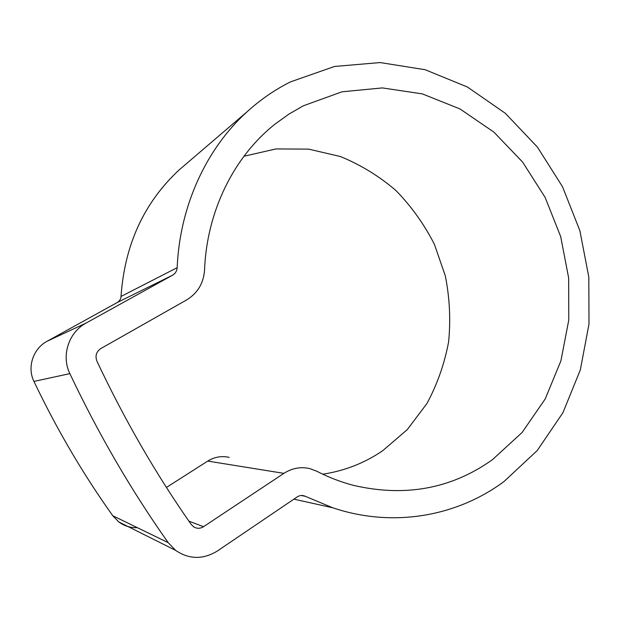 <?xml version="1.0" encoding="UTF-8"?>
<svg xmlns="http://www.w3.org/2000/svg" width="620" height="620" viewBox="0 0 620 620"><rect width="100%" height="100%" fill="white"/><g stroke="black" fill="none" stroke-linecap="round" stroke-linejoin="round"><path stroke-width="0.93" d="M303.343 105.795L342.038 91.791L382.37 87.916L422.305 93.876L460.001 108.95L493.877 132.107L522.606 162.068L545.15 197.416L560.689 236.608L568.672 278.047L568.773 320.067L560.883 360.956L545.182 399.009L522.094 432.489L492.389 459.722C451.523 488.762 405.255 497.318 353.578 485.39C340.977 482.096 328.685 477.369 316.696 471.208L309.775 468.611C300.739 466.527 292.113 468.108 283.898 473.354L203.538 526.69C200.306 528.666 197.098 528.775 193.905 527.015L191.27 524.543C155.86 474.021 124.403 419.539 96.898 361.096C94.984 355.857 96.317 351.664 100.905 348.51L186.512 299.995C197.625 293.206 203.631 283.208 204.546 270.01C206.809 210.862 234.228 156.256 275.249 123.938L288.928 114.111L303.343 105.795M243.954 156.248L276.055 148.932L308.706 149.125L340.434 156.55C360.724 164.843 379.254 176.196 396.025 190.619C411.479 206.506 424.266 224.401 434.387 244.303L445.292 275.776C449.678 297.701 450.786 319.726 448.609 341.86C444.548 363.676 437.309 384.253 426.886 403.589L407.286 429.606L382.649 450.756C364.63 463.032 344.673 470.851 322.772 474.199M504.029 481.507C457.157 516.336 393.196 528.132 332.746 507.78L304.257 495.876C301.785 495.124 299.421 495.481 297.151 496.946L217.496 550.917C203.143 559.713 189.185 559.534 175.631 550.382L168.191 542.655C131.3 490.482 98.518 434.139 69.859 373.628C60.993 355.71 68.727 332.204 86.211 322.997L172.577 275.195C175.39 273.513 176.917 271.01 177.165 267.677C179.73 206.026 206.351 148.692 246.954 111.879C260.377 99.673 274.908 89.66 290.555 81.856L334.513 66.472L380.13 62.558L425.111 69.704L467.418 87.017L505.315 113.282L537.393 147.049L562.518 186.736L579.863 230.64L588.806 277.016L589 324.066L580.32 369.931L562.921 412.726L537.222 450.546L504.029 481.507M137.376 527.682C130.479 527.907 124.279 525.985 118.776 521.924L112.77 515.732C83.049 474.068 56.777 429.296 33.953 381.424C26.885 367.257 33.116 348.611 47.19 341.202L117.25 302.513C119.544 301.149 120.799 299.135 121.016 296.461C124.62 244.915 143.925 202.794 178.924 170.105L187 163.192M229.167 457.374C221.689 455.669 214.543 456.909 207.739 461.086L166.431 487.436M301.367 495.496L305.365 496.333M121.016 296.461L177.165 267.677M112.77 515.732L168.191 542.655M33.953 381.424L69.859 373.628M47.19 341.202L86.211 322.997M117.25 302.513L172.577 275.195M188.922 521.172L203.538 526.69M207.739 461.086L283.898 473.354M293.896 499.154L332.746 507.78M178.924 170.105L246.954 111.879M118.776 521.924L175.631 550.382M302.552 495.519L304.257 495.876"/></g></svg>
